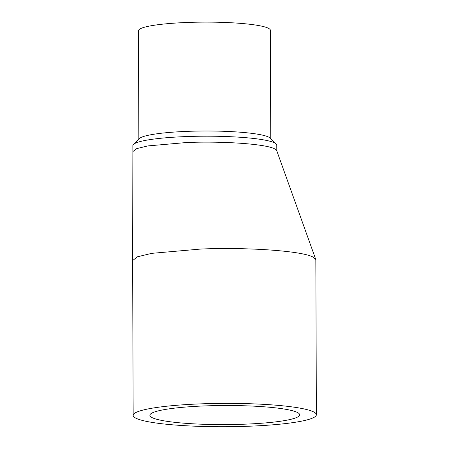 <?xml version="1.0" encoding="UTF-8"?>
<svg xmlns="http://www.w3.org/2000/svg" width="449" height="449" viewBox="0 0 449 449"><rect width="100%" height="100%" fill="white"/><g stroke="black" fill="none" stroke-linecap="round" stroke-linejoin="round"><path stroke-width="0.67" d="M316.371 414.73L315.832 259.915L315.737 259.387L312.863 256.98C301.722 250.946 248.134 247.13 201.096 249.021L151.745 253.348L137.546 256.761L132.629 260.543L133.168 415.37A91.602 11.674 -0.2 0 1 201.635 403.836A91.602 11.674 -0.2 0 1 316.371 414.73A91.602 11.674 -0.2 0 1 247.904 426.264A91.602 11.674 -0.2 0 1 133.168 415.37M315.737 259.387L276.73 150.656L274.474 148.771C265.718 144.028 223.624 141.025 186.672 142.513L147.901 145.914L136.743 148.597L132.882 151.571L132.629 260.543M205.855 405.879A74.893 9.541 179.8 0 0 149.876 415.314A74.893 9.541 179.8 0 0 243.684 424.221A74.893 9.541 179.8 0 0 299.663 414.786A74.893 9.541 179.8 0 0 205.855 405.879M276.808 150.864L276.786 145.111A71.963 9.171 179.8 0 0 276.186 143.938A71.963 9.171 179.8 0 0 274.451 142.81A71.963 9.171 179.8 0 0 186.649 136.552A71.963 9.171 179.8 0 0 133.454 144.438A71.963 9.171 179.8 0 0 132.859 145.616L132.882 151.577M133.454 144.438L139.392 138.556A65.952 8.402 -0.2 0 1 188.148 131.333A65.952 8.402 -0.2 0 1 268.62 137.063A65.952 8.402 -0.2 0 1 270.208 138.096L276.186 143.938M270.753 138.634L270.377 30.296A65.952 8.402 179.8 0 0 187.766 22.45A65.952 8.402 179.8 0 0 138.472 30.756L138.848 139.095"/></g></svg>
